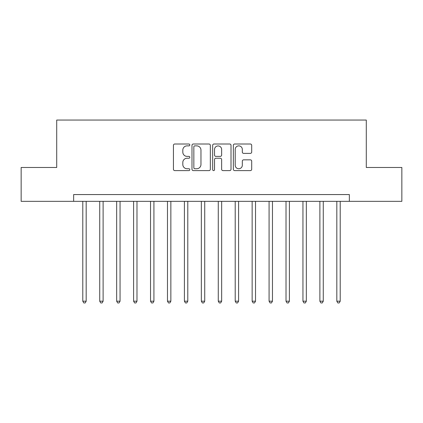 <?xml version="1.0" encoding="UTF-8"?>
<svg xmlns="http://www.w3.org/2000/svg" width="423" height="423" viewBox="0 0 423 423"><rect width="100%" height="100%" fill="white"/><g stroke="black" fill="none" stroke-linecap="round" stroke-linejoin="round"><path stroke-width="0.63" d="M189.821 144.941A0.931 0.931 0 0 0 188.891 144.01L174.762 144.01A1.332 1.332 0 0 0 173.435 145.338L173.435 169.274A1.332 1.332 0 0 0 174.762 170.606L188.891 170.606A0.931 0.931 0 0 0 189.821 169.676A0.931 0.931 0 0 0 188.891 168.745L187.066 168.745A4.256 4.256 0 0 1 182.81 164.489L182.81 162.495A4.256 4.256 0 0 1 187.066 158.239L188.891 158.239A0.931 0.931 0 0 0 189.821 157.308A0.931 0.931 0 0 0 188.891 156.378L187.066 156.378A4.256 4.256 0 0 1 182.81 152.121L182.81 150.128A4.256 4.256 0 0 1 187.066 145.872L188.891 145.872A0.931 0.931 0 0 0 189.821 144.941M250.363 153.385A1.332 1.332 0 0 0 251.696 152.053L251.696 145.338A1.332 1.332 0 0 0 250.363 144.01L234.67 144.01A1.332 1.332 0 0 0 233.343 145.338L233.343 169.274A1.332 1.332 0 0 0 234.67 170.606L250.363 170.606A1.332 1.332 0 0 0 251.696 169.274L251.696 161.163A1.332 1.332 0 0 0 250.363 159.836L243.648 159.836A1.332 1.332 0 0 0 242.321 161.163L242.321 165.187A3.558 3.558 0 0 1 238.762 168.745A3.558 3.558 0 0 1 235.204 165.187L235.204 149.43A3.558 3.558 0 0 1 238.762 145.872A3.558 3.558 0 0 1 242.321 149.43L242.321 152.053A1.332 1.332 0 0 0 243.648 153.385L250.363 153.385M73.65 201.337L21.15 201.337L21.15 167.471L56.714 167.471L56.714 120.053L366.286 120.053L366.286 167.471L401.85 167.471L401.85 201.337L349.35 201.337L349.35 194.564L73.65 194.564L73.65 201.337L349.35 201.337M210.337 145.338A1.332 1.332 0 0 0 209.004 144.01L193.316 144.01A1.332 1.332 0 0 0 191.984 145.338L191.984 169.274A1.332 1.332 0 0 0 193.316 170.606L209.004 170.606A1.332 1.332 0 0 0 210.337 169.274L210.337 145.338M213.996 144.01L229.684 144.01A1.332 1.332 0 0 1 231.016 145.338L231.016 169.274A1.332 1.332 0 0 1 229.684 170.606L222.969 170.606A1.332 1.332 0 0 1 221.641 169.274L221.641 159.566A1.332 1.332 0 0 0 220.309 158.239L215.857 158.239A1.332 1.332 0 0 0 214.524 159.566L214.524 169.676A0.931 0.931 0 0 1 213.594 170.606A0.931 0.931 0 0 1 212.663 169.676L212.663 145.338A1.332 1.332 0 0 1 213.996 144.01M194.776 145.872A0.931 0.931 0 0 0 193.845 146.802L193.845 167.815A0.931 0.931 0 0 0 194.776 168.745L196.706 168.745A4.256 4.256 0 0 0 200.962 164.489L200.962 150.128A4.256 4.256 0 0 0 196.706 145.872L194.776 145.872M221.641 149.493A3.558 3.558 0 0 0 218.083 145.94A3.558 3.558 0 0 0 214.524 149.493L214.524 155.045A1.332 1.332 0 0 0 215.857 156.378L220.309 156.378A1.332 1.332 0 0 0 221.641 155.045L221.641 149.493M82.792 201.337L82.792 301.187L86.181 301.187L86.181 201.337M86.181 301.187L85.166 302.947L83.812 302.947L82.792 301.187M99.728 201.337L99.728 301.187L103.117 301.187L103.117 201.337M103.117 301.187L102.102 302.947L100.743 302.947L99.728 301.187M116.663 201.337L116.663 301.187L120.053 301.187L120.053 201.337M120.053 301.187L119.032 302.947L117.679 302.947L116.663 301.187M133.599 201.337L133.599 301.187L136.983 301.187L136.983 201.337M136.983 301.187L135.968 302.947L134.614 302.947L133.599 301.187M150.535 201.337L150.535 301.187L153.919 301.187L153.919 201.337M153.919 301.187L152.904 302.947L151.55 302.947L150.535 301.187M167.471 201.337L167.471 301.187L170.855 301.187L170.855 201.337M170.855 301.187L169.84 302.947L168.486 302.947L167.471 301.187M184.402 201.337L184.402 301.187L187.791 301.187L187.791 201.337M187.791 301.187L186.776 302.947L185.422 302.947L184.402 301.187M201.337 201.337L201.337 301.187L204.727 301.187L204.727 201.337M204.727 301.187L203.712 302.947L202.353 302.947L201.337 301.187M218.273 201.337L218.273 301.187L221.663 301.187L221.663 201.337M221.663 301.187L220.647 302.947L219.288 302.947L218.273 301.187M235.209 201.337L235.209 301.187L238.598 301.187L238.598 201.337M238.598 301.187L237.578 302.947L236.224 302.947L235.209 301.187M252.145 201.337L252.145 301.187L255.529 301.187L255.529 201.337M255.529 301.187L254.514 302.947L253.16 302.947L252.145 301.187M269.081 201.337L269.081 301.187L272.465 301.187L272.465 201.337M272.465 301.187L271.45 302.947L270.096 302.947L269.081 301.187M286.017 201.337L286.017 301.187L289.401 301.187L289.401 201.337M289.401 301.187L288.386 302.947L287.032 302.947L286.017 301.187M302.947 201.337L302.947 301.187L306.337 301.187L306.337 201.337M306.337 301.187L305.321 302.947L303.968 302.947L302.947 301.187M319.883 201.337L319.883 301.187L323.272 301.187L323.272 201.337M323.272 301.187L322.257 302.947L320.898 302.947L319.883 301.187M336.819 201.337L336.819 301.187L340.208 301.187L340.208 201.337M340.208 301.187L339.188 302.947L337.834 302.947L336.819 301.187"/></g></svg>
